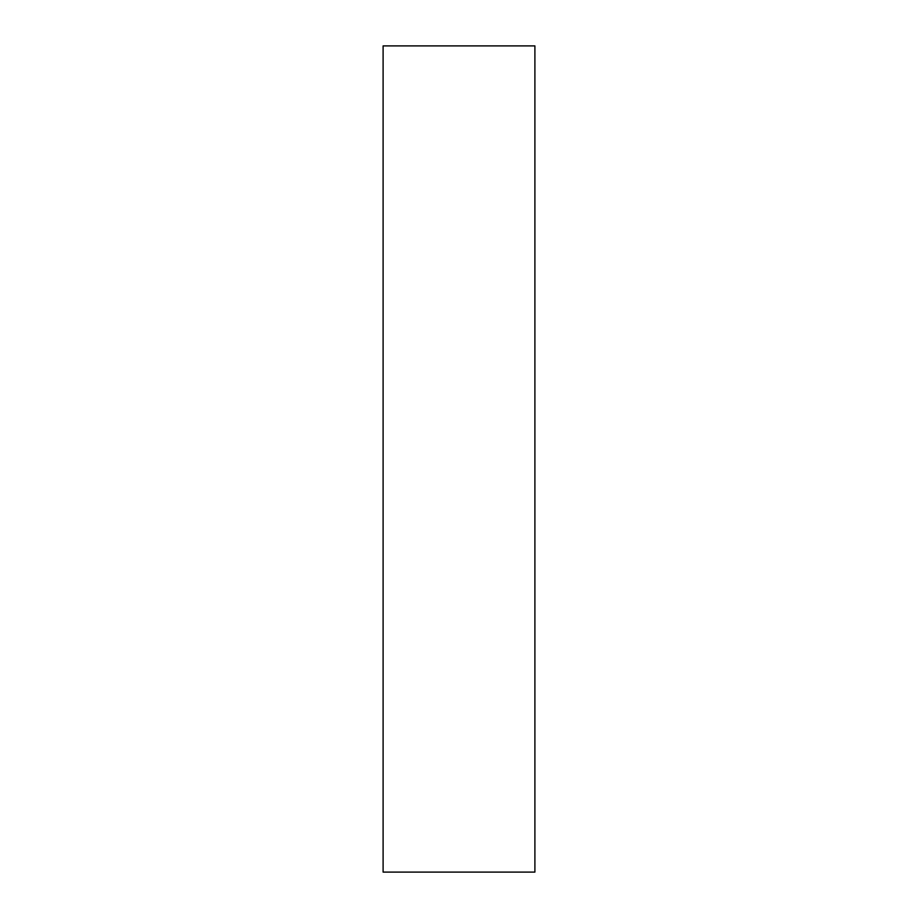 <?xml version="1.0" encoding="UTF-8"?>
<svg xmlns="http://www.w3.org/2000/svg" width="918" height="918" viewBox="0 0 918 918"><rect width="100%" height="100%" fill="white"/><g stroke="black" fill="none" stroke-linecap="round" stroke-linejoin="round"><path stroke-width="1.38" d="M534.896 45.9L383.104 45.9L383.104 872.1L534.896 872.1L534.896 45.9"/></g></svg>
